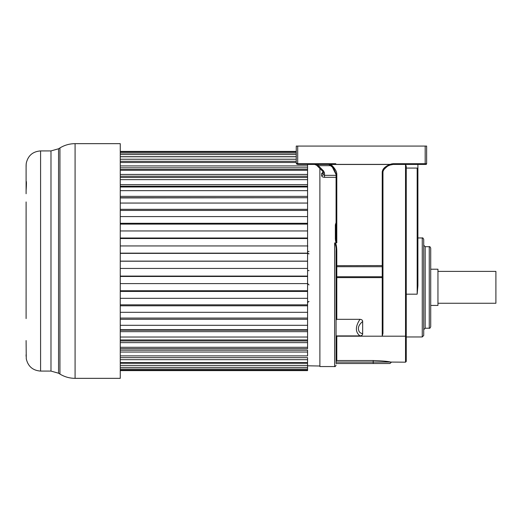 <?xml version="1.0" encoding="UTF-8"?>
<svg xmlns="http://www.w3.org/2000/svg" width="522" height="522" viewBox="0 0 522 522"><rect width="100%" height="100%" fill="white"/><g stroke="black" fill="none" stroke-linecap="round" stroke-linejoin="round"><path stroke-width="0.78" d="M120.262 363.26L307.575 363.26L307.575 370.613L120.262 370.613M120.262 357.661L307.575 357.661L307.575 362.607L120.262 362.607M120.262 348.676L307.575 348.676L307.575 197.721L120.262 197.929M120.262 190.66L307.575 190.66L307.575 186.243L307.575 186.987L120.262 186.987M120.262 179.633L307.575 179.633L307.575 176.221L307.575 177.473L120.262 177.473M120.262 170.192L307.575 170.192L307.575 167.856L307.575 169.591L120.262 169.591M307.575 365.798L319.888 366.013M430.709 269.215L437.951 269.215L437.951 305.429L430.709 305.429M437.951 271.388L495.9 271.388L495.9 303.256L437.951 303.256M336.077 224.675L336.077 238.521L335.352 238.671C335.489 241.138 335.868 242.541 336.488 242.893L336.077 238.521L336.077 174.57L336.077 238.521L336.077 174.57L336.801 174.674C336.944 171.66 334.974 168.267 330.889 164.476L389.823 164.476L390.071 165.056L393.099 164.43L425.182 164.43L417.9 164.43L417.9 285.71L417.176 294.167L406.253 294.167M373.204 360.532L373.204 362.072L336.077 362.072L336.077 361.27L336.801 360.532L373.204 360.532C382.019 360.839 387.872 361.348 390.75 362.072L405.529 362.183L405.529 336.201L406.253 335.881L406.253 166.322L405.529 164.43L405.529 336.201L382.234 336.201L382.959 333.401L382.959 276.138A0.724 0.613 180 0 1 382.234 276.758L382.234 277.606L382.959 277.423M406.253 335.881L406.253 361.459L405.529 362.183M417.9 262.951L417.9 166.844M417.9 165.826L417.9 186.067M336.077 335.9L336.077 277.795L336.801 277.606L382.234 277.606L382.234 336.201L336.801 336.201L336.801 360.532L336.077 361.27L336.077 335.9L359.978 335.9C361.779 335.711 362.673 334.993 362.659 333.76L362.659 321.467C362.673 320.227 361.779 319.516 359.978 319.327L336.801 319.327L336.801 276.758A0.724 0.613 0 0 0 336.077 277.371L336.077 250.828C336.338 247.774 335.855 245.17 334.628 243.004L334.628 366.555L319.888 366.555L319.888 168.495M336.077 222.594L335.352 224.858L336.077 224.78M323.066 172.195L321.617 173.558L321.617 175.607C321.774 176.625 322.74 177.193 324.514 177.317L336.077 177.317M321.617 175.607A1.449 1.174 180 0 0 323.066 174.433L323.066 172.273A1.449 0.829 0 0 0 324.514 173.102L323.666 171.059A1.449 0.646 135 0 1 322.642 171.249L316.671 165.278L314.649 164.43A2.897 2.897 0 0 1 316.671 165.278L318.276 165.663L331.444 165.663M329.676 164.43L319.164 164.43M319.294 164.43L320.371 164.43M321.415 164.43L322.387 164.43M316.926 164.43L316.554 164.43M336.077 174.57L331.783 165.963L328.834 164.43L297.703 164.43L296.255 162.981L297.703 163.706L296.255 162.981L296.255 146.075L297.703 146.075L297.703 163.706L328.834 163.706L330.902 164.378L389.823 164.378L393.099 163.706L425.182 163.706L425.182 164.43L425.906 164.43A0.724 0.724 103.1 0 0 426.631 163.706L426.631 146.075L297.703 146.075M323.51 164.43L315.125 164.476M306.127 164.43L315.086 164.43M331.783 165.963L330.53 164.998L330.902 164.378L330.68 164.75M335.822 163.706L328.834 163.706L328.834 164.43L333.604 168.064L336.037 173.898M391.396 362.183L389.954 363.521L336.077 363.521L336.077 250.828L336.801 250.723C336.638 245.842 336.037 243.232 335.013 242.893L336.488 242.893M389.823 164.378L389.823 164.476C383.161 167.458 382.724 169.865 382.234 171.777L382.959 171.581M382.959 261.692L382.959 171.673L383.494 170.035C386.534 166.766 388.727 165.109 390.078 165.056L390.071 165.056C386.424 166.342 384.055 168.547 382.959 171.673L382.959 276.138M383.944 169.369L384.727 168.469M385.895 167.425L386.906 166.688M388.759 165.624L389.575 165.252M391.141 164.717L391.663 164.593M392.185 164.502L392.655 164.45M393.099 163.706L393.099 164.43L392.133 164.43M391.265 164.43L390.541 164.43M297.162 164.326L296.705 164.032M296.659 163.986L296.379 163.575M417.9 171.04L417.176 168.071L417.176 294.167M406.253 168.071L417.176 168.071M336.077 361.27L336.077 357.524M336.801 336.201L336.077 337.473M336.077 319.947L336.801 319.327M359.978 319.327C355.208 326.596 355.208 332.116 359.978 335.9M362.659 333.76C360.35 333.134 359.045 332.031 358.751 330.446C357.674 327.633 358.973 324.638 362.659 321.467M335.013 242.893L334.628 243.004M430.709 287.452L430.709 326.765C430.141 328.084 429.658 328.566 429.254 328.221L429.254 246.691C429.658 246.338 430.141 246.828 430.709 248.146L430.709 287.452M423.72 329.676L425.176 328.221L425.176 246.691L423.72 245.236L423.72 258.351M423.72 287.452L423.72 335.496L422.265 336.958L422.265 237.954C422.618 237.582 423.107 238.071 423.72 239.409L423.72 287.452M324.514 177.317L324.514 175.34L323.066 174.433L323.066 172.358L323.066 174.211M321.617 173.558A1.449 1.201 180 0 0 323.066 172.358L323.066 172.554M318.081 164.43L318.276 165.663L323.666 171.059M323.066 172.273L322.681 171.288M120.262 350.177L307.575 350.177L307.575 355.873L120.262 355.873M120.262 339.959L307.575 339.959L307.575 340.964L120.262 340.964M120.262 329.708L307.575 329.708L307.575 330.185L120.262 330.185M307.575 190.66L307.575 197.721L120.262 197.721M307.575 179.633L307.575 186.243L120.262 186.243M307.575 170.192L307.575 176.221L120.262 176.221M307.575 164.43L307.575 167.856L120.262 167.856M120.262 151.406L296.255 151.406M120.262 151.909L296.255 151.909M120.262 153.031L296.255 153.031M120.262 154.538L296.255 154.538M120.262 156.678L296.255 156.678M120.262 156.763L296.255 156.763M120.262 159.236L296.255 159.236M120.262 161.298L296.255 161.298M120.262 162.518L296.255 162.518M120.262 165.918L307.575 165.918M120.262 174.452L307.575 174.452M120.262 184.671L307.575 184.671M120.262 196.37L307.575 196.37M120.262 203.058L307.575 203.058M120.262 209.329L307.575 209.329M120.262 210.425L307.575 210.425M120.262 216.578L307.575 216.578M120.262 223.299L307.575 223.299M120.262 224.114L307.575 224.114M120.262 230.965L307.575 230.965M120.262 237.999L307.575 237.999M120.262 238.528L307.575 238.528M120.262 245.94L307.575 245.94M120.262 253.144L307.575 253.144M120.262 253.372L307.575 253.372M120.262 261.13L307.575 261.13M120.262 261.209L307.575 261.209M120.262 268.445L307.575 268.445M120.262 276.086L307.575 276.086M120.262 276.464L307.575 276.464M120.262 283.603L307.575 283.603M120.262 290.747L307.575 290.747M120.262 291.426L307.575 291.426M120.262 298.316L307.575 298.316M120.262 304.835L307.575 304.835M120.262 305.794L307.575 305.794M120.262 312.306L307.575 312.306M120.262 318.068L307.575 318.068M120.262 319.294L307.575 319.294M120.262 325.297L307.575 325.297M120.262 331.653L307.575 331.653M120.262 337.036L307.575 337.036M120.262 342.641L307.575 342.641M120.262 347.293L307.575 347.293M120.262 352.037L307.575 352.037M120.262 359.665L307.575 359.665M120.262 365.367L307.575 365.367M120.262 367.364L307.575 367.364M120.262 369.041L307.575 369.041M120.262 370.046L307.575 370.046M26.1 165.676L26.1 193.74M26.107 201.949L26.1 318.577M26.1 340.559L26.263 358.751C28.005 366.385 32.782 370.496 40.586 371.083L50.986 371.083L58.555 373.223L58.555 148.777L59.939 147.935L59.939 374.065C64.591 376.891 69.641 378.313 75.083 378.339L75.083 143.661L120.262 143.661L120.262 378.339L75.083 378.339M26.1 176.025L26.1 171.125L26.1 176.025M26.1 181.441C26.537 180.756 26.537 183.822 26.1 190.634M26.1 203.423L26.107 202.223M26.1 224.362L26.1 215.305M26.1 356.324L26.1 354.608L26.1 356.324M26.107 298.838L26.1 297.638M26.1 167.392L26.178 163.908M307.575 251.532L309.024 251.382M309.024 270.618L307.575 270.468M297.703 164.43L297.703 163.706M425.182 146.075L425.182 163.706L426.631 163.706M330.53 164.998L328.834 164.43M336.801 242.782L336.801 174.674M335.352 225.028L335.352 238.671M382.959 265.574L336.801 265.672L336.801 250.723M382.959 266.089A0.724 0.613 0 0 1 382.234 266.703L382.234 276.758L336.801 276.758L336.801 266.703L382.234 266.703L382.234 171.777M391.526 164.43L391.526 163.875M392.205 163.764L392.205 164.43M405.816 286.454L406.253 286.454M405.816 327.32L406.253 327.32M336.077 267.316A0.724 0.613 180 0 1 336.801 266.703L336.801 265.672L336.077 265.776M390.75 362.072L373.204 362.072L373.204 363.521M336.077 175.34L324.514 175.34L324.514 173.102M50.986 371.083L50.986 150.917L58.555 148.777M50.986 150.917L40.586 150.917L40.586 371.083M309.024 301.592C308.678 301.22 308.195 301.703 307.575 303.041M309.024 284.934L307.575 283.485M307.804 246.208L307.575 245.425M309.024 253.757C308.77 254.188 308.287 253.705 307.575 252.309M406.253 336.958L422.265 336.958M417.9 237.954L422.265 237.954M393.099 164.43L390.045 165.069M382.522 303.295L382.959 303.732M405.816 217.002L406.253 216.565M405.816 327.757L406.253 328.194M334.628 366.555C334.987 366.92 335.47 366.437 336.077 365.106M425.176 246.691L429.254 246.691M425.176 328.221L429.254 328.221M317.05 164.43L317.546 164.43M316.234 164.43L316.737 164.43M75.083 143.661C69.641 143.687 64.591 145.109 59.939 147.935M58.555 373.223L59.939 374.065M40.586 150.917C32.782 151.504 28.005 155.615 26.263 163.249L26.1 165.402"/></g></svg>

